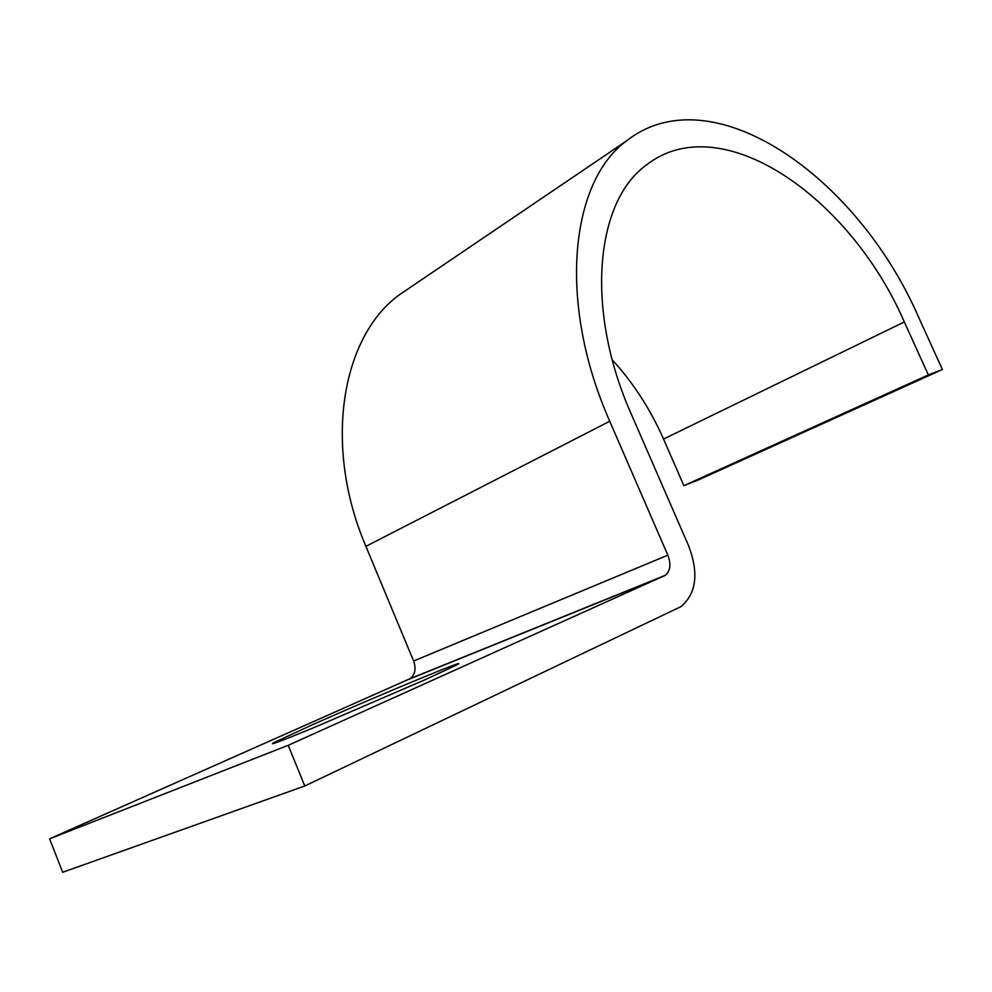 <?xml version="1.0" encoding="UTF-8"?>
<svg xmlns="http://www.w3.org/2000/svg" width="992" height="992" viewBox="0 0 992 992"><rect width="100%" height="100%" fill="white"/><g stroke="black" fill="none" stroke-linecap="round" stroke-linejoin="round"><path stroke-width="1.49" d="M311.079 725.35L274.127 742.475C267.22 746.356 281.145 741.123 315.89 726.776L425.32 679.632L456.729 664.95C474.486 655.464 373.376 697.512 311.079 725.35M663.524 439.047L683.885 485.683L928.363 374.914L904.32 321.966L663.524 439.047C650.492 409.411 633.404 383.011 612.262 359.86M288.213 745.302L49.6 838.823L62.682 872.278L304.78 785.986L288.213 745.302L665.372 575.273C670.381 570.896 671.212 564.2 667.839 555.173L609.733 421.253C557.268 302.771 570.09 181.734 626.547 140.889C711.599 73.768 857.386 176.241 918.592 317.167L942.4 369.508L698.566 479.855L683.885 485.683M942.4 369.508L928.363 374.914M49.6 838.823L409.994 678.714C415.09 674.659 416.305 668.757 413.627 661.019L365.887 546.344C322.648 445.061 341.732 336.338 399.466 294.736L411.37 286.676M304.78 785.986L681.194 606.521C696.384 593.266 698.889 573.103 688.708 546.034L631.234 413.999C584.66 309.244 595.584 201.45 646.201 165.156C720.552 106.528 849.859 196.304 904.32 321.966M609.733 421.253L365.887 546.344M667.839 555.173L413.627 661.019M664.169 575.943L408.791 679.359M274.437 743.268L274.127 742.475M626.547 140.889L399.466 294.736M665.372 575.273L409.994 678.714"/></g></svg>
